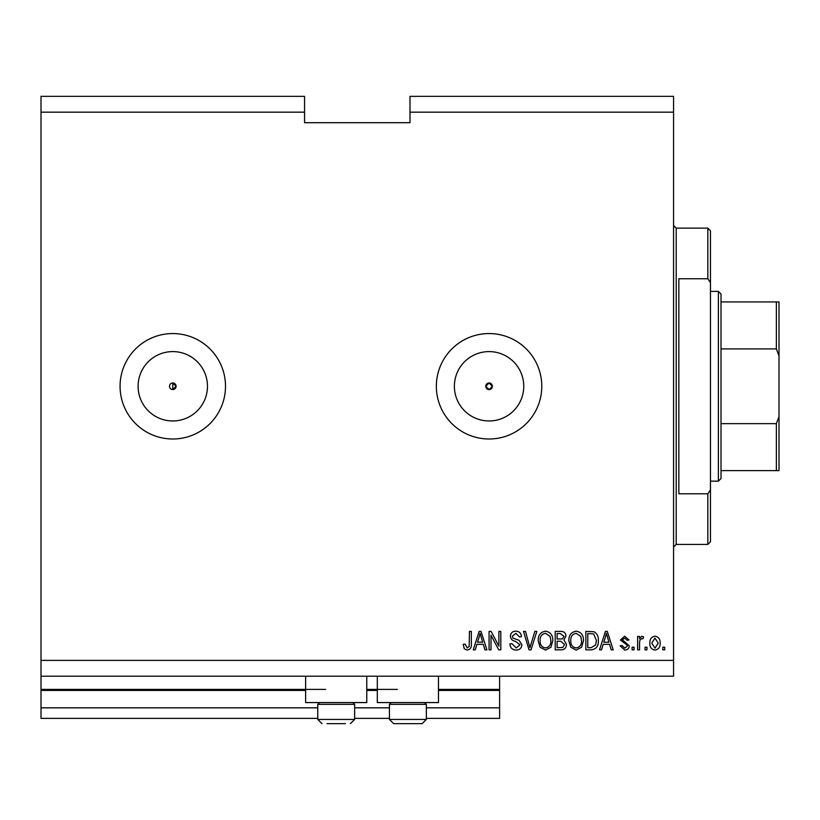 <?xml version="1.0" encoding="UTF-8"?>
<svg xmlns="http://www.w3.org/2000/svg" width="820" height="820" viewBox="0 0 820 820"><rect width="100%" height="100%" fill="white"/><g stroke="black" fill="none" stroke-linecap="round" stroke-linejoin="round"><path stroke-width="1.23" d="M41 112.166L304.568 112.166L304.568 96.35L41 96.35L41 718.381L317.75 718.381M354.65 718.381L389.438 718.381M426.338 718.381L499.616 718.381L499.616 707.834L426.338 707.834M41 707.834L317.75 707.834M354.65 707.834L389.438 707.834M438.464 690.44L499.616 690.44L499.616 707.834M499.616 690.44L499.616 689.384L438.464 689.384M41 689.384L325.653 689.384M366.776 689.384L397.351 689.384M499.616 676.203L499.616 689.384M485.778 386.281L489.068 389.572L492.369 386.281L489.068 382.981A3.29 3.29 0 0 0 485.778 386.281A3.29 3.29 0 0 0 489.068 389.572A3.29 3.29 0 0 0 492.369 386.281A3.29 3.29 0 0 0 489.068 382.981L485.778 386.281M172.784 382.981A3.29 3.29 0 0 0 169.494 386.281A3.29 3.29 0 0 0 172.784 389.572L176.085 386.281L172.784 382.981L172.784 389.572A3.29 3.29 0 0 0 176.085 386.281A3.29 3.29 0 0 0 172.784 382.981M172.784 351.595A34.686 34.686 0 0 0 138.098 386.281A34.686 34.686 0 0 0 172.784 420.967A34.686 34.686 0 0 0 207.47 386.281A34.686 34.686 0 0 0 172.784 351.595M489.068 351.595A34.686 34.686 0 0 0 454.382 386.281A34.686 34.686 0 0 0 489.068 420.967A34.686 34.686 0 0 0 523.755 386.281A34.686 34.686 0 0 0 489.068 351.595M489.068 333.566A52.716 52.716 0 0 0 436.353 386.281A52.716 52.716 0 0 0 489.068 438.997A52.716 52.716 0 0 0 541.784 386.281A52.716 52.716 0 0 0 489.068 333.566M172.784 333.566A52.716 52.716 0 0 0 120.068 386.281A52.716 52.716 0 0 0 172.784 438.997A52.716 52.716 0 0 0 225.5 386.281A52.716 52.716 0 0 0 172.784 333.566M366.776 676.203L366.776 702.566L305.624 702.566L305.624 676.203M377.313 676.203L377.313 702.566L438.464 702.566L438.464 676.203M304.568 112.166L304.568 122.703L410 122.703L410 96.35L673.568 96.35L673.568 676.203L41 676.203M41 660.397L673.568 660.397M410 112.166L673.568 112.166M490.985 635.162L490.985 649.85L489.068 649.85L489.068 631.4L491.108 631.4L498.898 646.109L498.898 631.4L500.815 631.4L500.815 649.85L498.765 649.85L490.985 635.162M521.899 644.715C521.561 648.2 519.624 649.983 516.087 650.086C512.203 649.85 510.153 647.769 509.917 643.864L511.834 643.618L516.251 647.933L519.982 644.776L515.37 641.281C512.367 640.799 510.706 639.108 510.399 636.217C510.675 632.968 512.459 631.287 515.749 631.164C519.255 631.328 521.151 633.173 521.417 636.668L519.501 636.914L515.811 633.317L512.315 636.258L512.92 638.134L519.05 640.307L521.899 644.715M536.833 631.4L531.022 649.85L529.033 649.85L523.519 631.4L525.497 631.4L529.925 647.697L534.835 631.4L536.833 631.4M545.495 650.086L540.062 647.195L538.186 640.871C537.971 635.377 540.411 632.148 545.515 631.164C550.517 632.117 552.947 635.274 552.803 640.645L550.927 647.267L545.495 650.086M576.173 650.086L570.73 647.195L568.865 640.871C568.639 635.377 571.079 632.148 576.183 631.164C581.185 632.117 583.614 635.274 583.481 640.645L581.595 647.267L576.173 650.086M646.97 647.216L646.97 649.85L645.053 649.85L645.053 647.216L646.97 647.216M660.151 643.003C660.407 647 658.685 649.368 655.006 650.086C651.367 649.378 649.655 647.062 649.85 643.136C649.645 639.21 651.357 636.894 655.006 636.197C658.593 636.873 660.315 639.149 660.151 643.003M467.174 650.086L464.294 648.784L463.197 644.335L465.114 644.1L467.256 647.933L469.173 646.539L469.419 631.4L471.336 631.4L471.336 643.925C471.715 647.41 470.321 649.471 467.174 650.086M603.141 644.335L601.531 649.85L599.533 649.85L605.426 631.4L607.292 631.4L613.186 649.85L611.197 649.85L609.588 644.335L603.141 644.335M629.247 645.76C629.032 648.548 627.525 649.983 624.707 650.086L620.135 645.781L622.052 645.535L624.84 648.169L627.331 646.088L626.89 644.879L620.381 640.02L624.635 636.197L629.001 640.03L627.085 640.266L624.697 638.114L622.298 639.754L629.247 645.76M634.034 647.216L634.034 649.85L632.117 649.85L632.117 647.216L634.034 647.216M639.549 642.89L639.549 649.85L637.632 649.85L637.632 636.433L639.549 636.433L639.549 638.575L641.814 636.197L643.618 636.914L642.9 638.831L641.599 638.585L639.887 640.153L639.549 642.89M664.702 647.216L664.702 649.85L662.785 649.85L662.785 647.216L664.702 647.216M598.333 640.522C598.661 645.986 596.324 649.091 591.312 649.85L585.87 649.85L585.87 631.4L594.008 631.738C597.196 633.665 598.631 636.597 598.333 640.522M566.466 644.428C566.312 648.015 564.447 649.819 560.88 649.85L555.201 649.85L555.201 631.4L560.921 631.4C564.027 631.42 565.708 632.968 565.984 636.043L563.924 639.907L566.466 644.428M476.861 644.335L475.251 649.85L473.253 649.85L479.146 631.4L481.022 631.4L486.916 649.85L484.928 649.85L483.308 644.335L476.861 644.335M605.498 636.812L603.766 642.183L608.952 642.183L606.359 633.317L605.498 636.812M654.954 638.114L651.767 643.136L655.047 648.169L658.234 643.136L654.954 638.114M587.786 633.553L587.786 647.697L591.087 647.697L595.679 645.002L596.417 640.502L593.639 633.922L587.786 633.553M576.193 633.317C572.288 634.116 570.484 636.638 570.781 640.902C570.659 644.868 572.452 647.216 576.152 647.933C579.966 647.164 581.769 644.715 581.564 640.584L580.755 636.412L576.193 633.317M557.118 633.553L557.118 639.067L562.397 638.893L564.068 636.341L560.255 633.553L557.118 633.553M557.118 641.22L557.118 647.697L562.786 647.462L564.549 644.448L560.654 641.22L557.118 641.22M545.525 633.317C541.62 634.116 539.816 636.638 540.114 640.902C539.99 644.868 541.774 647.216 545.484 647.933C549.297 647.164 551.101 644.715 550.886 640.584L550.087 636.412L545.525 633.317M479.228 636.812L477.496 642.183L482.672 642.183L480.089 633.317L479.228 636.812M326.975 723.65L345.425 723.65M345.425 704.359L317.75 704.359L317.75 719.437L354.65 719.437L350.437 723.65L354.65 719.437L354.65 704.359L345.425 704.359M328.215 723.65L336.2 723.65M424.545 702.566L426.338 704.359L389.438 704.359L389.438 719.437L426.338 719.437L422.126 723.65L393.661 723.65L389.438 719.437L393.661 723.65M399.904 723.65L407.888 723.65M417.113 723.65L422.126 723.65L426.338 719.437L426.338 704.359M707.834 278.759L707.834 228.134L710.468 230.768L710.468 282.674L707.834 278.759L678.847 278.759L678.847 493.794L707.834 493.794L710.468 489.878L710.468 541.784L707.834 544.418L707.834 493.794M710.468 489.878L710.468 282.674M779 386.281L779 317.483M718.381 291.397L721.016 294.031L721.016 478.531L718.381 481.166L718.381 291.397L710.468 291.397M721.016 301.934L779 301.934L779 470.618L776.366 470.618L779 470.618M779 355.993L776.366 348.91L776.366 301.934M721.016 348.91L776.366 348.91M721.016 423.643L776.366 423.643L779 416.56M721.016 470.618L776.366 470.618L776.366 423.643M779 301.934L777.944 301.934M41 690.44L305.624 690.44M366.776 690.44L377.313 690.44M707.834 228.134L676.203 228.134L676.203 544.418L673.568 547.053M317.75 719.437L321.963 723.65L317.75 719.437M319.544 702.566L317.75 704.359M352.856 702.566L354.65 704.359M391.232 702.566L389.438 704.359M676.203 228.134L673.568 225.5M707.834 544.418L676.203 544.418M718.381 481.166L710.468 481.166"/></g></svg>
